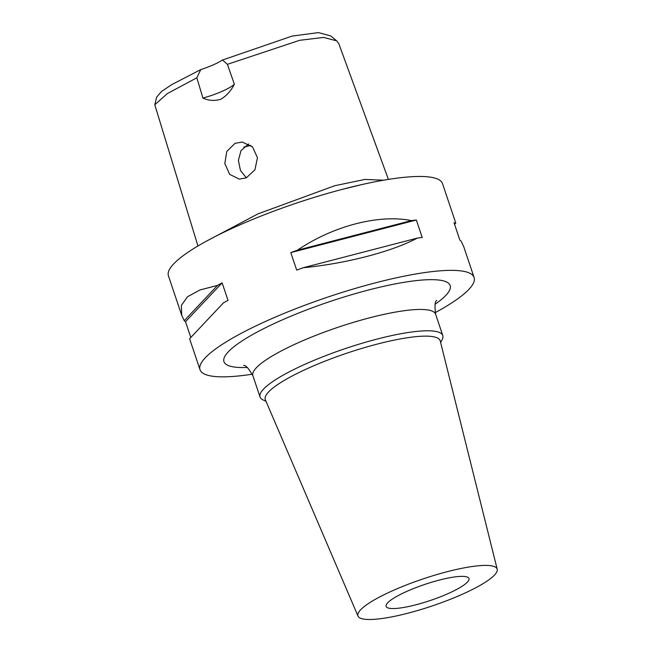 <?xml version="1.0" encoding="UTF-8"?>
<svg xmlns="http://www.w3.org/2000/svg" width="652" height="652" viewBox="0 0 652 652"><rect width="100%" height="100%" fill="white"/><g stroke="black" fill="none" stroke-linecap="round" stroke-linejoin="round"><path stroke-width="0.98" d="M388.396 179.406L338.828 43.717L336.742 40.88L323.579 37.433L299.635 40.31L227.393 64.344L234.361 84.198C231.085 90.75 226.562 95.779 220.792 99.291C214.549 101.093 208.591 100.677 202.919 98.044L196.831 77.808L167.368 93.57L154.793 104.793L197.947 245.991M196.831 77.808L200.751 69.601A27.539 5.346 161.4 0 0 222.544 60L292.178 36.064L318.51 32.6L330.662 35.909L336.742 40.88M222.544 60L227.393 64.344M235.079 143.318L226.814 151.403L224.818 163.538L229.667 174.361L239.276 179.121L246.285 177.857L254.924 169.805L257.475 157.727L252.503 146.887L242.259 142.063L235.079 143.318M391.127 608.495A43.725 8.492 -18.6 0 1 386.106 606.401A43.725 8.492 -18.6 0 1 415.927 587.615A43.725 8.492 -18.6 0 1 463.947 576.417A43.725 8.492 -18.6 0 1 468.975 578.511A43.725 8.492 -18.6 0 1 439.155 597.297A43.725 8.492 -18.6 0 1 391.127 608.495M488.698 565.512A73.44 14.262 -18.6 0 1 497.207 569.245A73.44 14.262 -18.6 0 1 446.522 600.785A73.44 14.262 -18.6 0 1 366.375 619.4A73.44 14.262 -18.6 0 1 358.013 616.091A73.44 14.262 -18.6 0 1 407.508 584.526A73.44 14.262 -18.6 0 1 488.698 565.512M358.013 616.091L265.372 399.806A92.266 17.922 -18.6 0 1 327.557 360.157A92.266 17.922 -18.6 0 1 429.554 336.269A92.266 17.922 -18.6 0 1 440.239 340.955L497.207 569.245M266.024 401.33L263.058 399.929A96.39 18.721 -18.6 0 1 260.067 397.019A96.39 18.721 -18.6 0 1 325.821 355.609A96.39 18.721 -18.6 0 1 431.697 330.914A96.39 18.721 -18.6 0 1 442.781 335.535A96.39 18.721 -18.6 0 1 442.154 339.651L440.638 342.561M246.358 177.825L240.449 170.514L238.396 160.351L240.995 150.612L248.673 143.962M435.153 312.667A144.589 28.085 161.4 0 0 474.094 277.483L463.678 246.513L461.143 241.167A144.589 28.085 161.4 0 0 459.88 240.156L453.996 222.658A144.589 28.085 -18.6 0 1 455.251 223.669L454.583 224.402M455.797 223.106L442.504 183.595A144.589 28.085 161.4 0 0 425.878 176.668A144.589 28.085 161.4 0 0 267.059 213.709A144.589 28.085 161.4 0 0 168.428 275.837L181.721 315.34L181.37 305.38L187.523 296.75L199.903 289.985L217.523 285.405A144.589 28.085 -18.6 0 1 222.128 282.862L228.021 300.36A144.589 28.085 161.4 0 0 223.408 302.895L190.148 338.184M474.094 277.483A144.589 28.085 161.4 0 0 457.476 270.556A144.589 28.085 161.4 0 0 298.657 307.597A144.589 28.085 161.4 0 0 200.025 369.717A144.589 28.085 161.4 0 0 216.651 376.652A144.589 28.085 161.4 0 0 252.308 374.199M154.793 104.793L156.627 97.156L161.484 91.508L171.769 84.589L200.751 69.601M362.463 184.434L341.526 189.561M243.799 147.05A64.263 12.486 161.4 0 0 250.857 145.412M417.337 238.094C391.599 251.762 345.845 263.636 303.286 267.711A144.589 28.085 161.4 0 0 296.684 270.107L290.792 252.617A144.589 28.085 -18.6 0 1 297.402 250.213C333.156 225.926 378.91 214.043 411.453 220.596A144.589 28.085 -18.6 0 1 416.343 220.017L422.227 237.507A144.589 28.085 161.4 0 0 417.337 238.094L303.286 267.711M190.816 337.451L185.51 321.705A144.589 28.085 -18.6 0 1 184.255 320.686L181.721 315.34M202.919 98.044A27.539 5.346 161.4 0 0 234.361 84.198M455.251 223.669L454.574 224.386M184.255 320.686L217.523 285.405M185.51 321.705L222.128 282.862M297.402 250.213L411.453 220.596M290.792 252.617L416.343 220.017M383.694 180.188L364.867 179.439L334.647 185.755L257.972 213.88L206.407 241.183M442.781 335.535L435.601 314.191A96.39 18.721 161.4 0 0 424.517 309.578A96.39 18.721 161.4 0 0 318.641 334.272A96.39 18.721 161.4 0 0 252.886 375.682C248.583 368.298 245.519 364.892 243.693 365.47M247.181 367.459A119.34 23.179 -18.6 0 1 237.67 367.386A119.34 23.179 -18.6 0 1 282.56 319.782A119.34 23.179 -18.6 0 1 436.449 279.822A119.34 23.179 -18.6 0 1 435.161 304.191M189.602 338.747L200.025 369.717M260.067 397.019L252.886 375.682M435.601 314.191C434.558 305.715 434.941 301.151 436.75 300.499"/></g></svg>

